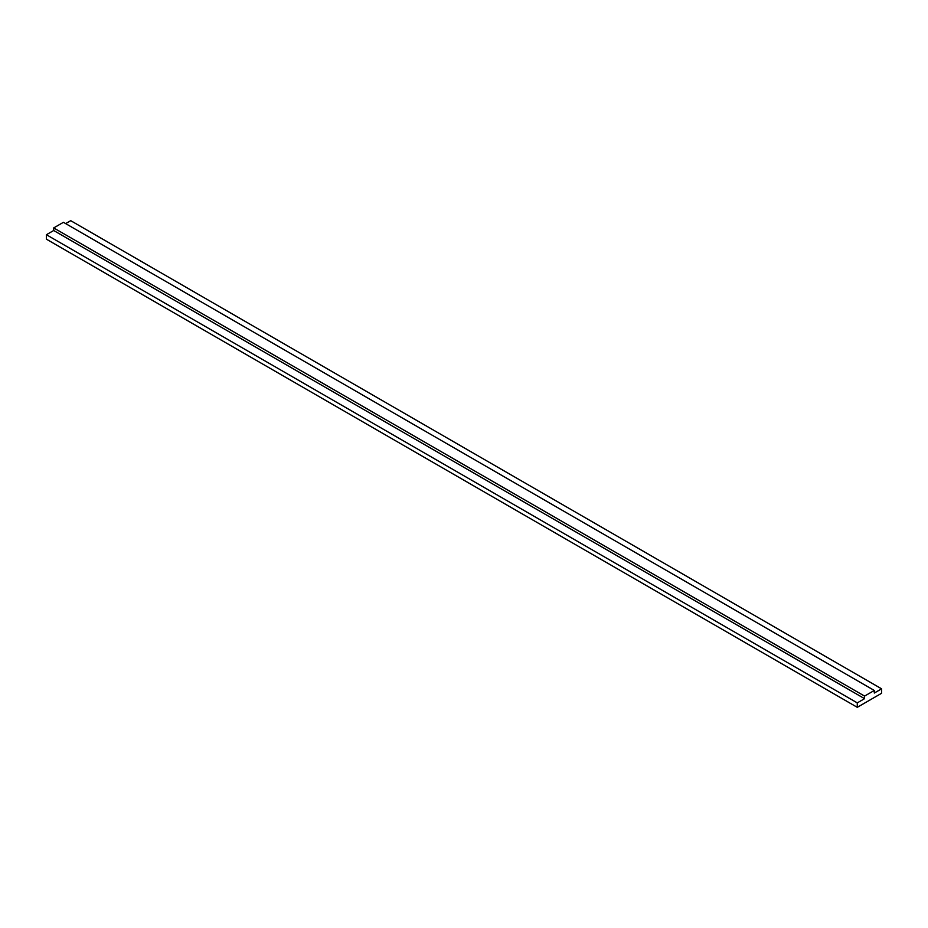 <?xml version="1.0" encoding="UTF-8"?>
<svg xmlns="http://www.w3.org/2000/svg" width="928" height="928" viewBox="0 0 928 928"><rect width="100%" height="100%" fill="white"/><g stroke="black" fill="none" stroke-linecap="round" stroke-linejoin="round"><path stroke-width="1.39" d="M881.6 688.831L874.304 693.042L874.304 690.467L864.571 696.093L53.696 227.928L53.696 230.504L46.4 234.726L46.4 239.169L857.275 707.322L881.6 693.274L881.6 688.831L70.725 220.678L65.656 223.602M864.571 696.093L864.571 698.656L53.696 230.504M864.571 698.656L857.275 702.879L46.4 234.726M857.275 702.879L857.275 707.322M874.304 690.467L63.429 222.314L53.696 227.928"/></g></svg>
